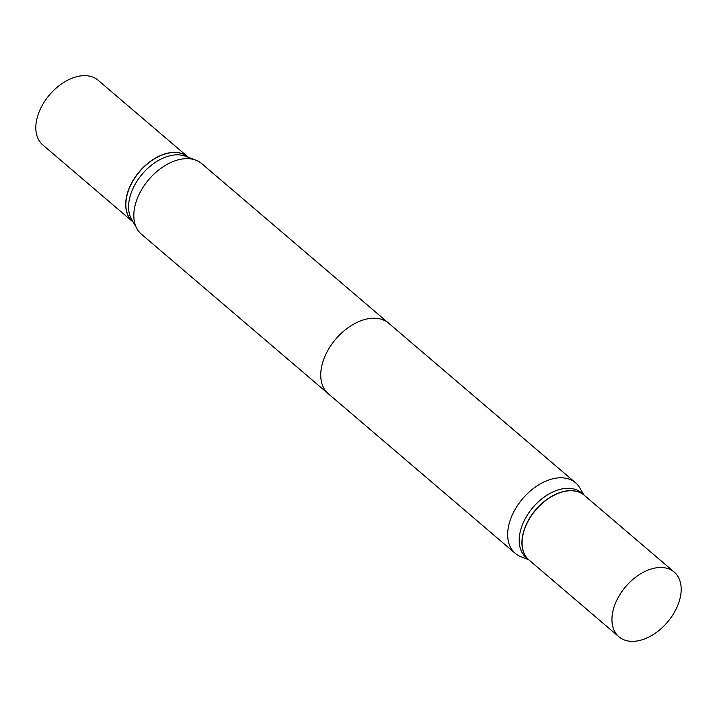 <?xml version="1.0" encoding="UTF-8"?>
<svg xmlns="http://www.w3.org/2000/svg" width="717" height="717" viewBox="0 0 717 717"><rect width="100%" height="100%" fill="white"/><g stroke="black" fill="none" stroke-linecap="round" stroke-linejoin="round"><path stroke-width="1.08" d="M188.015 156.996A42.563 27.416 130.5 0 0 187.944 156.942L98.068 80.214A42.563 27.416 130.5 0 0 88.245 75.903A42.563 27.416 130.5 0 0 44.696 101.285A42.563 27.416 130.5 0 0 42.805 144.951L132.681 221.678A42.563 27.416 130.5 0 0 132.753 221.732M187.944 156.942A42.563 27.416 130.5 0 0 178.121 152.631A42.563 27.416 130.5 0 0 134.572 178.013A42.563 27.416 130.5 0 0 132.681 221.678M579.919 488.062A46.426 29.899 130.5 0 0 575.563 482.774A46.426 29.899 130.5 0 0 564.853 478.069A46.426 29.899 130.5 0 0 517.351 505.754A46.426 29.899 130.5 0 0 515.281 553.381A46.426 29.899 130.5 0 0 521.187 556.849A46.426 29.899 130.5 0 1 515.281 553.381L328.359 393.803A46.426 29.899 -49.5 0 1 330.429 346.177A46.426 29.899 -49.5 0 1 377.931 318.491A46.426 29.899 -49.5 0 1 388.641 323.197L575.563 482.774A46.426 29.899 130.5 0 0 564.853 478.069A46.426 29.899 130.5 0 0 517.351 505.754A46.426 29.899 130.5 0 0 515.281 553.381L141.437 234.226A46.426 29.899 130.5 0 1 137.081 228.938A46.426 29.899 130.5 0 1 146.555 182.324A46.426 29.899 130.5 0 1 191 158.914A46.426 29.899 130.5 0 1 195.813 160.151A46.426 29.899 130.5 0 1 201.719 163.619L575.563 482.774A46.426 29.899 130.5 0 1 579.919 488.062L583.826 494.9L579.919 488.062M581.442 492.866A42.563 27.416 130.5 0 0 571.619 488.555A42.563 27.416 130.5 0 0 528.071 513.937A42.563 27.416 130.5 0 0 526.179 557.602A42.563 27.416 130.5 0 1 528.071 513.937A42.563 27.416 130.5 0 1 571.619 488.555A42.563 27.416 130.5 0 1 581.442 492.866L584.176 495.205A42.563 27.416 130.5 0 0 574.353 490.894A42.563 27.416 130.5 0 0 530.804 516.276A42.563 27.416 130.5 0 0 528.913 559.941A42.563 27.416 130.5 0 0 528.985 560.004A42.563 27.416 130.5 0 1 528.913 559.941L526.179 557.602L528.913 559.941A42.563 27.416 130.5 0 1 530.804 516.276A42.563 27.416 130.5 0 1 574.353 490.894A42.563 27.416 130.5 0 1 584.176 495.205L581.442 492.866M628.755 641.097A42.563 27.416 130.5 0 0 672.304 615.715A42.563 27.416 130.5 0 0 674.195 572.049A42.563 27.416 130.5 0 0 664.372 567.739A42.563 27.416 130.5 0 0 620.823 593.129A42.563 27.416 130.5 0 0 618.932 636.786A42.563 27.416 130.5 0 0 628.755 641.097A42.563 27.416 130.5 0 0 672.304 615.715A42.563 27.416 130.5 0 0 674.195 572.049A42.563 27.416 130.5 0 0 664.372 567.739A42.563 27.416 130.5 0 0 620.823 593.129A42.563 27.416 130.5 0 0 618.932 636.786A42.563 27.416 130.5 0 0 628.755 641.097M584.319 495.322A42.563 27.416 130.5 0 0 574.496 491.011A42.563 27.416 130.5 0 0 530.947 516.401A42.563 27.416 130.5 0 0 529.056 560.058A42.563 27.416 130.5 0 1 530.947 516.401A42.563 27.416 130.5 0 1 574.496 491.011A42.563 27.416 130.5 0 1 584.319 495.322L674.195 572.049L584.319 495.322M195.813 160.151L185.407 156.216A42.563 27.416 130.5 0 0 180.998 155.087A42.563 27.416 130.5 0 0 140.245 176.552A42.563 27.416 130.5 0 0 131.57 219.285L137.081 228.938M188.446 157.364L188.087 157.059A42.563 27.416 130.5 0 0 178.264 152.748A42.563 27.416 130.5 0 0 157.803 156.987A42.563 27.416 130.5 0 0 127.993 191.896A42.563 27.416 130.5 0 0 132.824 221.795L133.174 222.1M157.74 157.014A42.312 27.255 130.5 0 0 157.677 157.05A42.312 27.255 130.5 0 0 128.038 191.762A42.312 27.255 130.5 0 0 128.02 191.833M528.554 559.636L521.187 556.849L528.554 559.636M618.932 636.786L529.056 560.058L618.932 636.786"/></g></svg>
